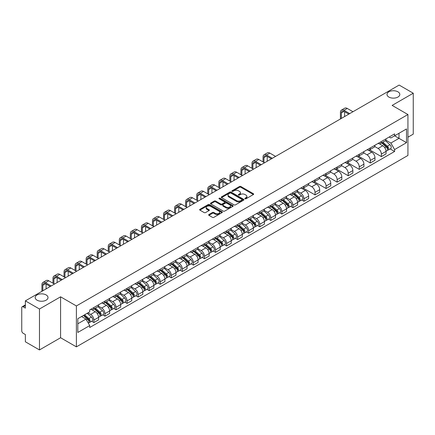 <?xml version="1.0" encoding="UTF-8"?>
<svg xmlns="http://www.w3.org/2000/svg" width="435" height="435" viewBox="0 0 435 435"><rect width="100%" height="100%" fill="white"/><g stroke="black" fill="none" stroke-linecap="round" stroke-linejoin="round"><path stroke-width="0.65" d="M245.019 198.79A0.691 0.397 0 0 0 245.992 198.79L253.382 194.527A0.984 0.566 0 0 0 253.67 194.124A0.984 0.566 0 0 0 253.382 193.722L240.859 186.49A0.984 0.566 0 0 0 239.473 186.49L232.078 190.758A0.691 0.397 0 0 0 231.877 191.041A0.691 0.397 0 0 0 232.078 191.324A0.691 0.397 0 0 0 233.051 191.324L234.008 190.769A3.148 1.816 0 0 1 238.462 190.769L239.506 191.373A3.148 1.816 0 0 1 240.43 192.656A3.148 1.816 0 0 1 239.506 193.939L238.549 194.494A0.691 0.397 0 0 0 238.347 194.777A0.691 0.397 0 0 0 238.549 195.054A0.691 0.397 0 0 0 239.522 195.054L240.479 194.505A3.148 1.816 0 0 1 244.932 194.505L245.976 195.108A3.148 1.816 0 0 1 246.895 196.392A3.148 1.816 0 0 1 245.976 197.675L245.019 198.229A0.691 0.397 0 0 0 244.818 198.512A0.691 0.397 0 0 0 245.019 198.79L245.019 198.229M46.132 294.935A6.416 3.703 0 0 0 39.139 294.136A6.416 3.703 0 0 0 35.181 297.556A6.416 3.703 0 0 0 37.057 300.172A6.416 3.703 0 0 0 44.049 300.976A6.416 3.703 0 0 0 48.008 297.556A6.416 3.703 0 0 0 46.132 294.935M397.943 91.823A6.416 3.703 0 0 0 390.951 91.018A6.416 3.703 0 0 0 386.992 94.438A6.416 3.703 0 0 0 388.868 97.059A6.416 3.703 0 0 0 395.861 97.859A6.416 3.703 0 0 0 399.819 94.438A6.416 3.703 0 0 0 397.943 91.823M208.93 214.526A0.984 0.566 0 0 0 208.642 214.928A0.984 0.566 0 0 0 208.93 215.33L212.443 217.359A0.984 0.566 0 0 0 213.835 217.359L222.046 212.617A0.984 0.566 0 0 0 222.334 212.215A0.984 0.566 0 0 0 222.046 211.812L209.523 204.586A0.984 0.566 0 0 0 208.131 204.586L199.921 209.322A0.984 0.566 0 0 0 199.632 209.724A0.984 0.566 0 0 0 199.921 210.127L204.167 212.579A0.984 0.566 0 0 0 205.559 212.579L209.072 210.551A0.984 0.566 0 0 0 209.36 210.148A0.984 0.566 0 0 0 209.072 209.746L206.968 208.534A2.632 1.517 0 0 1 206.195 207.457A2.632 1.517 0 0 1 207.821 206.054A2.632 1.517 0 0 1 210.687 206.38L218.93 211.144A2.632 1.517 0 0 1 219.702 212.215A2.632 1.517 0 0 1 218.076 213.618A2.632 1.517 0 0 1 215.211 213.291L213.835 212.498A0.984 0.566 0 0 0 212.443 212.498L208.93 214.526L208.93 215.33L212.443 213.319L212.443 212.498M76.391 305.946L60.59 296.817L39.471 309.013L25.366 300.868L399.145 85.07L413.25 93.21L392.131 105.406L407.932 114.53L76.391 305.946L76.391 346.864L407.932 155.447L407.932 114.53M234.079 204.869A0.984 0.566 0 0 0 235.471 204.869L243.682 200.127A0.984 0.566 0 0 0 243.97 199.725A0.984 0.566 0 0 0 243.682 199.322L231.159 192.096A0.984 0.566 0 0 0 229.767 192.096L221.556 196.832A0.984 0.566 0 0 0 221.268 197.234A0.984 0.566 0 0 0 221.556 197.637L234.079 204.869M219.43 198.942A0.691 0.397 0 0 1 220.132 199.04L232.85 206.38L224.65 211.111A0.984 0.566 0 0 1 223.264 211.111L210.741 203.884L210.741 203.08A0.984 0.566 0 0 0 210.453 203.482A0.984 0.566 0 0 0 210.741 203.884M210.741 203.08L214.254 201.052A0.984 0.566 0 0 1 215.646 201.052L220.724 203.982A0.984 0.566 0 0 0 222.116 203.982L224.444 202.639A0.984 0.566 0 0 0 224.732 202.237A0.984 0.566 0 0 0 224.444 201.835L219.158 198.784A0.691 0.397 0 0 1 218.957 198.501A0.691 0.397 0 0 1 219.381 198.132A0.691 0.397 0 0 1 220.132 198.219L232.861 205.57A0.984 0.566 0 0 1 233.149 205.972A0.984 0.566 0 0 1 232.861 206.375L232.861 205.57M39.471 309.013L39.471 349.93L25.366 341.79L25.366 334.548L23.169 333.275A2.006 1.158 -120 0 1 21.75 330.823L21.75 307.665A2.006 1.158 -120 0 1 22.163 306.746L25.366 304.897M407.932 137.199L413.25 134.132L413.25 93.21M39.471 349.93L60.59 337.739L76.391 346.864M25.366 300.868L25.366 308.11L23.169 306.844A2.006 1.158 -120 0 0 22.163 306.746M381.359 141.538A4.611 2.664 60 0 1 380.402 143.604L385.078 140.907A4.611 2.664 -120 0 0 386.035 138.836M374.72 146.503L378.097 148.449A4.611 2.664 60 0 1 381.359 154.099L386.035 151.396A4.611 2.664 -120 0 0 382.773 145.752L379.429 143.816M386.035 151.396L386.035 153.892L381.359 156.595L369.63 149.825M380.402 143.604A4.611 2.664 60 0 1 378.135 143.398M381.359 154.099L381.359 156.595M370.299 147.922A4.611 2.664 60 0 1 369.348 149.988L374.024 147.286A4.611 2.664 -120 0 0 374.981 145.219M358.576 156.208L370.299 162.978L374.981 160.276L374.981 157.78A4.611 2.664 -120 0 0 371.718 152.136L368.369 150.2M369.348 149.988A4.611 2.664 60 0 1 367.075 149.781M363.66 152.886L367.042 154.833A4.611 2.664 60 0 1 370.299 160.482L370.299 162.978M359.245 154.3A4.611 2.664 60 0 1 358.288 156.372L362.969 153.669A4.611 2.664 -120 0 0 363.921 151.603M347.521 162.592L359.245 169.362L363.921 166.659L363.921 164.164A4.611 2.664 -120 0 0 360.664 158.519L357.314 156.584M358.288 156.372A4.611 2.664 60 0 1 356.02 156.165M352.606 159.264L355.988 161.216A4.611 2.664 60 0 1 359.245 166.866L359.245 169.362M348.19 160.684A4.611 2.664 60 0 1 347.233 162.755L351.91 160.053A4.611 2.664 -120 0 0 352.867 157.987M336.462 168.976L348.19 175.745L352.867 173.043L352.867 170.547A4.611 2.664 -120 0 0 349.604 164.898L346.26 162.967M347.233 162.755A4.611 2.664 60 0 1 344.966 162.549M341.551 165.648L344.928 167.6A4.611 2.664 60 0 1 348.19 173.25L348.19 175.745M337.13 167.067A4.611 2.664 60 0 1 336.179 169.139L340.855 166.436A4.611 2.664 -120 0 0 341.812 164.37M325.407 175.359L337.13 182.129L341.812 179.427L341.812 176.931A4.611 2.664 -120 0 0 338.55 171.281L335.2 169.351M336.179 169.139A4.611 2.664 60 0 1 333.906 168.932M330.497 172.032L333.873 173.984A4.611 2.664 60 0 1 337.13 179.633L337.13 182.129M326.076 173.451A4.611 2.664 60 0 1 325.124 175.522L329.801 172.82A4.611 2.664 -120 0 0 330.752 170.754M314.353 181.738L326.076 188.507L330.752 185.81L330.752 183.314A4.611 2.664 -120 0 0 327.495 177.665L324.146 175.735M325.124 175.522A4.611 2.664 60 0 1 322.852 175.316M319.437 178.415L322.819 180.367A4.611 2.664 60 0 1 326.076 186.011L326.076 188.507M315.022 179.834A4.611 2.664 60 0 1 314.065 181.906L318.741 179.204A4.611 2.664 -120 0 0 319.698 177.132M303.293 188.121L315.022 194.891L319.698 192.194L319.698 189.698A4.611 2.664 -120 0 0 316.441 184.048L313.091 182.118M314.065 181.906A4.611 2.664 60 0 1 311.797 181.694M308.382 184.799L311.759 186.751A4.611 2.664 60 0 1 315.022 192.395L315.022 194.891M303.962 186.218A4.611 2.664 60 0 1 303.01 188.29L307.686 185.587A4.611 2.664 -120 0 0 308.643 183.516M301.721 199.98L303.967 201.274L308.643 198.577L308.643 196.082A4.611 2.664 -120 0 0 305.381 190.432L302.031 188.502M303.01 188.29A4.611 2.664 60 0 1 300.737 188.078M297.328 191.183L300.705 193.135A4.611 2.664 60 0 1 303.967 198.779L303.967 201.274M292.907 192.602A4.611 2.664 60 0 1 291.956 194.673L296.632 191.971A4.611 2.664 -120 0 0 297.583 189.899M290.667 206.364L292.907 207.658L297.583 204.961L297.583 202.465A4.611 2.664 -120 0 0 294.326 196.816L290.977 194.885M291.956 194.673A4.611 2.664 60 0 1 289.683 194.461M286.268 197.566L289.65 199.518A4.611 2.664 60 0 1 292.907 205.162L292.907 207.658M281.853 198.985A4.611 2.664 60 0 1 280.896 201.052L285.577 198.355A4.611 2.664 -120 0 0 286.529 196.283M279.607 212.748L281.853 214.042L286.529 211.339L286.529 208.843A4.611 2.664 -120 0 0 283.272 203.199L279.922 201.264M280.896 201.052A4.611 2.664 60 0 1 278.628 200.845M275.214 203.95L278.59 205.902A4.611 2.664 60 0 1 281.853 211.546L281.853 214.042M270.798 205.369A4.611 2.664 60 0 1 269.841 207.435L274.518 204.738A4.611 2.664 -120 0 0 275.475 202.666M268.553 219.131L270.798 220.425L275.475 217.723L275.475 215.227A4.611 2.664 -120 0 0 272.212 209.583L268.868 207.647M269.841 207.435A4.611 2.664 60 0 1 267.574 207.229M264.159 210.333L267.536 212.285A4.611 2.664 60 0 1 270.798 217.93L270.798 220.425M259.738 211.753A4.611 2.664 60 0 1 258.787 213.819L263.463 211.122A4.611 2.664 -120 0 0 264.415 209.05M257.498 225.515L259.738 226.809L264.42 224.107L264.42 221.611A4.611 2.664 -120 0 0 261.158 215.967L257.808 214.031M258.787 213.819A4.611 2.664 60 0 1 256.514 213.612M253.099 216.717L256.481 218.664A4.611 2.664 60 0 1 259.738 224.313L259.738 226.809M248.684 218.136A4.611 2.664 60 0 1 247.727 220.202L252.409 217.505A4.611 2.664 -120 0 0 253.36 215.434M246.444 231.898L248.684 233.193L253.36 230.49L253.36 227.994A4.611 2.664 -120 0 0 250.103 222.35L246.754 220.414M247.727 220.202A4.611 2.664 60 0 1 245.46 219.996M242.045 223.101L245.422 225.047A4.611 2.664 60 0 1 248.684 230.697L248.684 233.193M237.63 224.52A4.611 2.664 60 0 1 236.673 226.586L241.349 223.889A4.611 2.664 -120 0 0 242.306 221.817M235.384 238.282L237.63 239.576L242.306 236.874L242.306 234.378A4.611 2.664 -120 0 0 239.043 228.734L235.699 226.798M236.673 226.586A4.611 2.664 60 0 1 234.405 226.379M230.99 229.484L234.367 231.431A4.611 2.664 60 0 1 237.63 237.08L237.63 239.576M226.57 230.898A4.611 2.664 60 0 1 225.618 232.97L230.294 230.267A4.611 2.664 -120 0 0 231.251 228.201M224.329 244.666L226.57 245.96L231.251 243.257L231.251 240.762A4.611 2.664 -120 0 0 227.989 235.117L224.639 233.182M225.618 232.97A4.611 2.664 60 0 1 223.345 232.763M219.931 235.868L223.313 237.814A4.611 2.664 60 0 1 226.57 243.464L226.57 245.96M215.515 237.282A4.611 2.664 60 0 1 214.558 239.353L219.24 236.651A4.611 2.664 -120 0 0 220.192 234.585M213.275 251.049L215.515 252.343L220.192 249.641L220.192 247.145A4.611 2.664 -120 0 0 216.934 241.496L213.585 239.565M214.558 239.353A4.611 2.664 60 0 1 212.291 239.147M208.876 242.246L212.253 244.198A4.611 2.664 60 0 1 215.515 249.848L215.515 252.343M204.461 243.665A4.611 2.664 60 0 1 203.504 245.737L208.18 243.034A4.611 2.664 -120 0 0 209.137 240.968M202.215 257.428L204.461 258.727L209.137 256.025L209.137 253.529A4.611 2.664 -120 0 0 205.875 247.879L202.531 245.949M203.504 245.737A4.611 2.664 60 0 1 201.236 245.53M197.822 248.63L201.198 250.582A4.611 2.664 60 0 1 204.461 256.231L204.461 258.727M193.401 250.049A4.611 2.664 60 0 1 192.449 252.121L197.126 249.418A4.611 2.664 -120 0 0 198.083 247.352M191.161 263.811L193.401 265.111L198.083 262.408L198.083 259.912A4.611 2.664 -120 0 0 194.82 254.263L191.471 252.333M192.449 252.121A4.611 2.664 60 0 1 190.177 251.914M186.767 255.013L190.144 256.965A4.611 2.664 60 0 1 193.401 262.609L193.401 265.111M182.347 256.433A4.611 2.664 60 0 1 181.395 258.504L186.071 255.802A4.611 2.664 -120 0 0 187.023 253.735M180.106 270.195L182.347 271.489L187.023 268.792L187.023 266.296A4.611 2.664 -120 0 0 183.766 260.647L180.416 258.716M181.395 258.504A4.611 2.664 60 0 1 179.122 258.298M175.707 261.397L179.089 263.349A4.611 2.664 60 0 1 182.347 268.993L182.347 271.489M171.292 262.816A4.611 2.664 60 0 1 170.335 264.888L175.011 262.185A4.611 2.664 -120 0 0 175.968 260.114M169.046 276.578L171.292 277.873L175.968 275.176L175.968 272.68A4.611 2.664 -120 0 0 172.706 267.03L169.362 265.1M170.335 264.888A4.611 2.664 60 0 1 168.068 264.676M164.653 267.781L168.03 269.733A4.611 2.664 60 0 1 171.292 275.377L171.292 277.873M160.232 269.2A4.611 2.664 60 0 1 159.281 271.271L163.957 268.569A4.611 2.664 -120 0 0 164.914 266.497M157.992 282.962L160.238 284.256L164.914 281.559L164.914 279.063A4.611 2.664 -120 0 0 161.651 273.414L158.302 271.483M159.281 271.271A4.611 2.664 60 0 1 157.008 271.059M153.599 274.164L156.975 276.116A4.611 2.664 60 0 1 160.238 281.76L160.238 284.256M149.178 275.583A4.611 2.664 60 0 1 148.226 277.655L152.902 274.953A4.611 2.664 -120 0 0 153.854 272.881M146.938 289.346L149.178 290.64L153.854 287.943L153.854 285.442A4.611 2.664 -120 0 0 150.597 279.797L147.248 277.867M148.226 277.655A4.611 2.664 60 0 1 145.953 277.443M142.539 280.548L145.921 282.5A4.611 2.664 60 0 1 149.178 288.144L149.178 290.64M138.123 281.967A4.611 2.664 60 0 1 137.166 284.033L141.848 281.336A4.611 2.664 -120 0 0 142.8 279.265M135.878 295.729L138.123 297.023L142.8 294.321L142.8 291.825A4.611 2.664 -120 0 0 139.543 286.181L136.193 284.245M137.166 284.033A4.611 2.664 60 0 1 134.899 283.827M131.484 286.931L134.861 288.883A4.611 2.664 60 0 1 138.123 294.528L138.123 297.023M127.069 288.351A4.611 2.664 60 0 1 126.112 290.417L130.788 287.72A4.611 2.664 -120 0 0 131.745 285.648M124.823 302.113L127.069 303.407L131.745 300.705L131.745 298.209A4.611 2.664 -120 0 0 128.483 292.565L125.139 290.629M126.112 290.417A4.611 2.664 60 0 1 123.844 290.21M120.43 293.315L123.806 295.267A4.611 2.664 60 0 1 127.069 300.911L127.069 303.407M116.009 294.734A4.611 2.664 60 0 1 115.057 296.8L119.734 294.103A4.611 2.664 -120 0 0 120.685 292.032M113.769 308.497L116.009 309.791L120.691 307.088L120.691 304.592A4.611 2.664 -120 0 0 117.428 298.948L114.079 297.013M115.057 296.8A4.611 2.664 60 0 1 112.785 296.594M109.37 299.699L112.752 301.645A4.611 2.664 60 0 1 116.009 307.295L116.009 309.791M104.955 301.118A4.611 2.664 60 0 1 103.998 303.184L108.679 300.487A4.611 2.664 -120 0 0 109.631 298.415M102.709 314.88L104.955 316.174L109.631 313.472L109.631 310.976A4.611 2.664 -120 0 0 106.374 305.332L103.024 303.396M103.998 303.184A4.611 2.664 60 0 1 101.73 302.978M98.315 306.082L101.692 308.029A4.611 2.664 60 0 1 104.955 313.678L104.955 316.174M93.9 307.501A4.611 2.664 60 0 1 92.943 309.568L97.619 306.865A4.611 2.664 -120 0 0 98.576 304.799M91.654 321.264L93.9 322.558L98.576 319.856L98.576 317.36A4.611 2.664 -120 0 0 95.314 311.716L91.97 309.78M92.943 309.568A4.611 2.664 60 0 1 90.676 309.361M87.946 312.857L90.638 314.413A4.611 2.664 60 0 1 93.9 320.062L93.9 322.558M389.189 137.014L390.853 137.977L406.518 128.934L399.004 133.273L399.004 138.346L390.853 143.05L385.774 140.119M77.811 323.787L85.961 319.078L89.719 325.587L77.811 332.46L77.811 318.708L89.719 311.835L89.719 309.91L394.61 133.882L394.61 135.807L406.518 142.68L394.61 149.558L390.853 143.05M406.518 128.934L406.518 142.68M89.719 325.587L89.719 327.506L394.61 151.478L394.61 149.558M60.59 296.817L60.59 337.739M85.961 319.078L81.568 316.544M390.173 148.917L394.61 151.478M245.291 198.887L245.976 198.496A3.148 1.816 0 0 0 246.895 197.213L246.895 196.392M240.43 192.656L240.43 193.477A3.148 1.816 0 0 1 239.506 194.76L238.826 195.152M253.371 194.532L240.859 187.311A0.984 0.566 0 0 0 239.473 187.311L232.355 191.416M243.665 200.133L231.159 192.912A0.984 0.566 0 0 0 229.767 192.912L221.573 197.642M241.942 200.008A0.691 0.397 0 0 0 242.143 199.725A0.691 0.397 0 0 0 241.942 199.442L230.947 193.096A0.691 0.397 0 0 0 229.974 193.096L228.968 193.678A3.148 1.816 0 0 0 228.043 194.967A3.148 1.816 0 0 0 228.968 196.25L236.477 200.589A3.148 1.816 0 0 0 240.93 200.589L241.942 200.008L241.942 200.823A0.691 0.397 0 0 0 242.143 200.546L242.143 199.725M228.043 194.967L228.043 195.783A3.148 1.816 0 0 0 228.968 197.071L228.968 196.25M241.942 200.823L240.93 201.405A3.148 1.816 0 0 1 236.477 201.405L228.968 197.071M210.752 203.89L214.254 201.867L214.254 201.052M224.732 202.237L224.732 203.053A0.984 0.566 0 0 1 224.444 203.455L222.116 204.803A0.984 0.566 0 0 1 220.724 204.803L215.646 201.867A0.984 0.566 0 0 0 214.254 201.867M225.993 207.027A2.632 1.517 0 0 0 228.859 207.354A2.632 1.517 0 0 0 230.485 205.951A2.632 1.517 0 0 0 229.713 204.874L226.809 203.199A0.984 0.566 0 0 0 225.417 203.199L223.09 204.542A0.984 0.566 0 0 0 222.802 204.945A0.984 0.566 0 0 0 223.09 205.347L225.993 207.027L225.993 207.843A2.632 1.517 0 0 0 228.859 208.175A2.632 1.517 0 0 0 230.485 206.772L230.485 205.951M222.802 204.945L222.802 205.766A0.984 0.566 0 0 0 223.09 206.168L223.09 205.347M225.993 207.843L223.09 206.168M219.702 212.215L219.702 213.036A2.632 1.517 0 0 1 218.076 214.439A2.632 1.517 0 0 1 215.211 214.107L213.835 213.319A0.984 0.566 0 0 0 212.443 213.319M206.195 207.457L206.195 208.278A2.632 1.517 0 0 0 206.968 209.349L206.968 208.534M209.056 210.556L206.968 209.349M222.029 212.628L209.523 205.402A0.984 0.566 0 0 0 208.131 205.402L199.937 210.138M381.674 142.87L386.182 146.889A2.507 1.446 60 0 1 386.971 150.766L386.035 151.304M381.794 142.974L383.915 144.202M382.131 142.609L387.145 147.079A1.202 0.696 60 0 1 387.52 148.939A1.202 0.696 60 0 1 387.411 148.982M382.882 142.174L387.389 146.193A2.507 1.446 60 0 1 388.172 150.07A2.507 1.446 60 0 1 387.416 150.151M385.394 140.668L389.939 144.719A2.507 1.446 60 0 1 390.722 148.596L388.172 150.07M341.35 118.44L341.35 112.915A3.757 2.17 60 0 1 342.127 111.191A3.757 2.17 60 0 1 344.009 111.382L348.794 114.139M352.975 111.724L347.266 108.435A5.062 2.92 -120 0 0 344.737 108.184L341.475 110.066A5.062 2.92 -120 0 0 340.431 112.382L340.431 118.967M349.713 113.611L344.009 110.316A5.062 2.92 -120 0 0 341.475 110.066M344.612 116.553L344.612 111.73M293.228 193.934L297.736 197.958A2.507 1.446 60 0 1 298.519 201.829L297.583 202.367M293.348 194.043L295.468 195.266M293.685 193.673L298.698 198.148A1.202 0.696 60 0 1 299.073 200.008A1.202 0.696 60 0 1 298.965 200.051M294.435 193.238L298.937 197.262A2.507 1.446 60 0 1 299.726 201.133A2.507 1.446 60 0 1 298.97 201.215M296.947 191.732L301.488 195.788A2.507 1.446 60 0 1 302.276 199.66L299.726 201.133M282.174 200.317L286.676 204.336A2.507 1.446 60 0 1 287.464 208.213L286.529 208.751M282.293 200.426L284.414 201.65M282.625 200.056L287.638 204.532A1.202 0.696 60 0 1 288.019 206.391A1.202 0.696 60 0 1 287.91 206.435M283.375 199.621L287.883 203.645A2.507 1.446 60 0 1 288.666 207.517A2.507 1.446 60 0 1 287.91 207.598M285.887 198.115L290.433 202.172A2.507 1.446 60 0 1 291.222 206.043L288.666 207.517M271.114 206.701L275.621 210.719A2.507 1.446 60 0 1 276.41 214.596L275.475 215.135M271.233 206.81L273.354 208.033M271.57 206.44L276.584 210.91A1.202 0.696 60 0 1 276.959 212.775A1.202 0.696 60 0 1 276.85 212.818M272.321 206.005L276.829 210.023A2.507 1.446 60 0 1 277.612 213.9A2.507 1.446 60 0 1 276.856 213.982M274.833 204.499L279.379 208.555A2.507 1.446 60 0 1 280.162 212.427L277.612 213.9M260.059 213.085L264.567 217.103A2.507 1.446 60 0 1 265.35 220.98L264.415 221.518M260.179 213.193L262.3 214.417M260.516 212.824L265.529 217.293A1.202 0.696 60 0 1 265.905 219.153A1.202 0.696 60 0 1 265.796 219.196M261.266 212.389L265.769 216.407A2.507 1.446 60 0 1 266.557 220.284A2.507 1.446 60 0 1 265.801 220.366M263.779 210.883L268.319 214.933A2.507 1.446 60 0 1 269.107 218.81L266.557 220.284M249.005 219.468L253.507 223.487A2.507 1.446 60 0 1 254.296 227.364L253.36 227.902M249.124 219.577L251.245 220.801M249.456 219.207L254.47 223.677A1.202 0.696 60 0 1 254.85 225.537A1.202 0.696 60 0 1 254.741 225.58M250.207 218.772L254.714 222.791A2.507 1.446 60 0 1 255.503 226.668A2.507 1.446 60 0 1 254.741 226.749M252.719 217.266L257.264 221.317A2.507 1.446 60 0 1 258.053 225.194L255.503 226.668M263.958 162.467L263.958 157.595A3.757 2.17 60 0 1 264.736 155.877A3.757 2.17 60 0 1 266.617 156.062L271.397 158.824M275.578 156.41L269.874 153.115A5.062 2.92 -120 0 0 267.346 152.864L264.083 154.746A5.062 2.92 -120 0 0 263.034 157.062L263.034 161.934M272.321 158.291L266.617 154.996A5.062 2.92 -120 0 0 264.083 154.746M267.215 161.238L267.215 156.41M252.898 168.851L252.898 163.979A3.757 2.17 60 0 1 253.681 162.26A3.757 2.17 60 0 1 255.557 162.445L260.342 165.208M264.524 162.793L258.82 159.498A5.062 2.92 -120 0 0 256.286 159.248L253.029 161.129A5.062 2.92 -120 0 0 251.979 163.446L251.979 168.318M261.261 164.675L255.557 161.38A5.062 2.92 -120 0 0 253.029 161.129M256.161 167.622L256.161 162.793M241.844 175.234L241.844 170.362A3.757 2.17 60 0 1 242.621 168.644A3.757 2.17 60 0 1 244.503 168.829L249.288 171.591M253.469 169.177L247.765 165.882A5.062 2.92 -120 0 0 245.231 165.632L241.974 167.513A5.062 2.92 -120 0 0 240.925 169.829L240.925 174.701M250.207 171.058L244.503 167.763A5.062 2.92 -120 0 0 241.974 167.513M245.106 174.005L245.106 169.177M230.789 181.612L230.789 176.746A3.757 2.17 60 0 1 231.567 175.028A3.757 2.17 60 0 1 233.448 175.213L238.228 177.975M242.409 175.561L236.705 172.265A5.062 2.92 -120 0 0 234.177 172.015L230.914 173.897A5.062 2.92 -120 0 0 229.865 176.213L229.865 181.085M239.152 177.442L233.448 174.147A5.062 2.92 -120 0 0 230.914 173.897M234.046 180.389L234.046 175.561M219.735 187.996L219.735 183.13A3.757 2.17 60 0 1 220.512 181.406A3.757 2.17 60 0 1 222.388 181.596L227.173 184.358M231.355 181.944L225.651 178.649A5.062 2.92 -120 0 0 223.117 178.399L219.86 180.28A5.062 2.92 -120 0 0 218.81 182.597L218.81 187.469M228.098 183.826L222.388 180.53A5.062 2.92 -120 0 0 219.86 180.28M222.992 186.773L222.992 181.944M208.675 194.38L208.675 189.513A3.757 2.17 60 0 1 209.452 187.79A3.757 2.17 60 0 1 211.334 187.98L216.119 190.742M220.3 188.328L214.596 185.033A5.062 2.92 -120 0 0 212.062 184.783L208.805 186.664A5.062 2.92 -120 0 0 207.756 188.98L207.756 193.847M217.038 190.209L211.334 186.914A5.062 2.92 -120 0 0 208.805 186.664M211.937 193.151L211.937 188.328M237.945 225.852L242.453 229.87A2.507 1.446 60 0 1 243.241 233.747L242.306 234.286M238.065 225.955L240.185 227.184M238.402 225.591L243.415 230.061A1.202 0.696 60 0 1 243.79 231.92A1.202 0.696 60 0 1 243.682 231.964M239.152 225.156L243.66 229.174A2.507 1.446 60 0 1 244.443 233.051A2.507 1.446 60 0 1 243.687 233.133M241.664 223.65L246.21 227.701A2.507 1.446 60 0 1 246.993 231.578L244.443 233.051M226.891 232.236L231.398 236.254A2.507 1.446 60 0 1 232.181 240.131L231.246 240.669M227.01 232.339L229.131 233.568M227.347 231.975L232.361 236.444A1.202 0.696 60 0 1 232.736 238.304A1.202 0.696 60 0 1 232.627 238.347M228.098 231.54L232.6 235.558A2.507 1.446 60 0 1 233.388 239.435A2.507 1.446 60 0 1 232.633 239.516M230.61 230.028L235.156 234.084A2.507 1.446 60 0 1 235.939 237.961L233.388 239.435M215.836 238.619L220.338 242.638A2.507 1.446 60 0 1 221.127 246.514L220.192 247.053M215.956 238.723L218.076 239.946M216.287 238.353L221.301 242.828A1.202 0.696 60 0 1 221.681 244.687A1.202 0.696 60 0 1 221.573 244.731M217.038 237.923L221.545 241.942A2.507 1.446 60 0 1 222.334 245.818A2.507 1.446 60 0 1 221.573 245.895M219.55 236.412L224.096 240.468A2.507 1.446 60 0 1 224.884 244.345L222.334 245.818M204.782 245.003L209.284 249.021A2.507 1.446 60 0 1 210.072 252.898L209.137 253.436M204.896 245.106L207.017 246.33M205.233 244.736L210.246 249.211A1.202 0.696 60 0 1 210.627 251.071A1.202 0.696 60 0 1 210.513 251.115M205.983 244.307L210.491 248.325A2.507 1.446 60 0 1 211.274 252.202A2.507 1.446 60 0 1 210.518 252.278M208.495 242.795L213.041 246.852A2.507 1.446 60 0 1 213.83 250.729L211.274 252.202M193.722 251.386L198.229 255.405A2.507 1.446 60 0 1 199.012 259.276L198.077 259.82M193.841 251.49L195.962 252.713M194.179 251.12L199.192 255.595A1.202 0.696 60 0 1 199.567 257.455A1.202 0.696 60 0 1 199.458 257.498M194.929 250.69L199.431 254.709A2.507 1.446 60 0 1 200.22 258.586A2.507 1.446 60 0 1 199.464 258.662M197.441 249.179L201.987 253.235A2.507 1.446 60 0 1 202.77 257.112L200.22 258.586M182.667 257.765L187.17 261.788A2.507 1.446 60 0 1 187.958 265.66L187.023 266.204M182.787 257.873L184.908 259.097M183.124 257.504L188.132 261.979A1.202 0.696 60 0 1 188.513 263.838A1.202 0.696 60 0 1 188.404 263.882M183.869 257.074L188.377 261.092A2.507 1.446 60 0 1 189.165 264.964A2.507 1.446 60 0 1 188.409 265.046M186.381 255.562L190.927 259.619A2.507 1.446 60 0 1 191.715 263.496L189.165 264.964M171.613 264.148L176.115 268.172A2.507 1.446 60 0 1 176.904 272.044L175.968 272.587M171.733 264.257L173.853 265.481M172.064 263.887L177.078 268.362A1.202 0.696 60 0 1 177.458 270.222A1.202 0.696 60 0 1 177.344 270.265M172.815 263.452L177.322 267.476A2.507 1.446 60 0 1 178.105 271.348A2.507 1.446 60 0 1 177.35 271.429M175.327 261.946L179.873 266.002A2.507 1.446 60 0 1 180.661 269.874L178.105 271.348M160.553 270.532L165.061 274.556A2.507 1.446 60 0 1 165.849 278.427L164.914 278.965M160.673 270.641L162.793 271.864M161.01 270.271L166.023 274.746A1.202 0.696 60 0 1 166.398 276.606A1.202 0.696 60 0 1 166.29 276.649M161.76 269.836L166.262 273.86A2.507 1.446 60 0 1 167.051 277.731A2.507 1.446 60 0 1 166.295 277.813M164.272 268.33L168.818 272.386A2.507 1.446 60 0 1 169.601 276.258L167.051 277.731M149.499 276.916L154.006 280.939A2.507 1.446 60 0 1 154.789 284.811L153.854 285.349M149.618 277.024L151.739 278.248M149.955 276.655L154.969 281.13A1.202 0.696 60 0 1 155.344 282.989A1.202 0.696 60 0 1 155.235 283.033M150.706 276.22L155.208 280.243A2.507 1.446 60 0 1 155.996 284.115A2.507 1.446 60 0 1 155.241 284.196M153.218 274.713L157.758 278.77A2.507 1.446 60 0 1 158.547 282.641L155.996 284.115M138.444 283.299L142.946 287.317A2.507 1.446 60 0 1 143.735 291.194L142.8 291.733M138.564 283.408L140.684 284.631M138.895 283.038L143.909 287.513A1.202 0.696 60 0 1 144.29 289.373A1.202 0.696 60 0 1 144.175 289.416M139.646 282.603L144.154 286.627A2.507 1.446 60 0 1 144.937 290.498A2.507 1.446 60 0 1 144.181 290.58M142.158 281.097L146.704 285.153A2.507 1.446 60 0 1 147.492 289.025L144.937 290.498M127.384 289.683L131.892 293.701A2.507 1.446 60 0 1 132.68 297.578L131.745 298.116M127.504 289.792L129.625 291.015M127.841 289.422L132.854 293.891A1.202 0.696 60 0 1 133.23 295.751A1.202 0.696 60 0 1 133.121 295.8M128.591 288.987L133.094 293.005A2.507 1.446 60 0 1 133.882 296.882A2.507 1.446 60 0 1 133.126 296.964M131.104 287.481L135.649 291.537A2.507 1.446 60 0 1 136.432 295.408L133.882 296.882M116.33 296.066L120.838 300.085A2.507 1.446 60 0 1 121.621 303.962L120.685 304.5M116.449 296.175L118.57 297.399M116.787 295.805L121.8 300.275A1.202 0.696 60 0 1 122.175 302.135A1.202 0.696 60 0 1 122.066 302.178M117.537 295.37L122.039 299.389A2.507 1.446 60 0 1 122.828 303.266A2.507 1.446 60 0 1 122.072 303.347M120.049 293.864L124.589 297.915A2.507 1.446 60 0 1 125.378 301.792L122.828 303.266M105.275 302.45L109.778 306.468A2.507 1.446 60 0 1 110.566 310.345L109.631 310.884M105.395 302.553L107.516 303.782M105.727 302.189L110.74 306.659A1.202 0.696 60 0 1 111.121 308.518A1.202 0.696 60 0 1 111.012 308.562M106.477 301.754L110.985 305.772A2.507 1.446 60 0 1 111.773 309.649A2.507 1.446 60 0 1 111.012 309.731M108.989 300.248L113.535 304.299A2.507 1.446 60 0 1 114.323 308.176L111.773 309.649M94.216 308.834L98.723 312.852A2.507 1.446 60 0 1 99.512 316.729L98.576 317.267M94.335 308.937L96.456 310.166M94.672 308.573L99.686 313.042A1.202 0.696 60 0 1 100.061 314.902A1.202 0.696 60 0 1 99.952 314.945M95.423 308.138L99.93 312.156A2.507 1.446 60 0 1 100.713 316.033A2.507 1.446 60 0 1 99.958 316.114M97.935 306.631L102.481 310.682A2.507 1.446 60 0 1 103.264 314.559L100.713 316.033M197.62 200.763L197.62 195.897A3.757 2.17 60 0 1 198.398 194.173A3.757 2.17 60 0 1 200.279 194.363L205.059 197.12M209.246 194.706L203.536 191.416A5.062 2.92 -120 0 0 201.008 191.166L197.746 193.048A5.062 2.92 -120 0 0 196.702 195.364L196.702 200.23M205.983 196.593L200.279 193.298A5.062 2.92 -120 0 0 197.746 193.048M200.883 199.534L200.883 194.706M186.566 207.147L186.566 202.28A3.757 2.17 60 0 1 187.344 200.557A3.757 2.17 60 0 1 189.22 200.742L194.005 203.504M198.186 201.09L192.482 197.8A5.062 2.92 -120 0 0 189.954 197.55L186.691 199.431A5.062 2.92 -120 0 0 185.642 201.748L185.642 206.614M194.929 202.976L189.22 199.681A5.062 2.92 -120 0 0 186.691 199.431M189.823 205.918L189.823 201.09M175.506 213.531L175.506 208.664A3.757 2.17 60 0 1 176.284 206.94A3.757 2.17 60 0 1 178.165 207.125L182.95 209.887M187.132 207.473L181.428 204.184A5.062 2.92 -120 0 0 178.894 203.928L175.637 205.815A5.062 2.92 -120 0 0 174.587 208.131L174.587 212.998M183.869 209.355L178.165 206.065A5.062 2.92 -120 0 0 175.637 205.815M178.769 212.302L178.769 207.473M164.452 219.914L164.452 215.042A3.757 2.17 60 0 1 165.229 213.324A3.757 2.17 60 0 1 167.111 213.509L171.896 216.271M176.077 213.857L170.368 210.562A5.062 2.92 -120 0 0 167.839 210.312L164.577 212.198A5.062 2.92 -120 0 0 163.533 214.515L163.533 219.381M172.815 215.738L167.111 212.449A5.062 2.92 -120 0 0 164.577 212.198M167.714 218.685L167.714 213.857M153.397 226.298L153.397 221.426A3.757 2.17 60 0 1 154.175 219.708A3.757 2.17 60 0 1 156.051 219.892L160.836 222.655M165.017 220.24L159.313 216.945A5.062 2.92 -120 0 0 156.785 216.695L153.522 218.577A5.062 2.92 -120 0 0 152.473 220.898L152.473 225.765M161.76 222.122L156.051 218.832A5.062 2.92 -120 0 0 153.522 218.577M156.654 225.069L156.654 220.24M142.337 232.681L142.337 227.809A3.757 2.17 60 0 1 143.12 226.091A3.757 2.17 60 0 1 144.996 226.276L149.781 229.038M153.963 226.624L148.259 223.329A5.062 2.92 -120 0 0 145.725 223.079L142.468 224.96A5.062 2.92 -120 0 0 141.418 227.277L141.418 232.149M150.7 228.505L144.996 225.21A5.062 2.92 -120 0 0 142.468 224.96M145.6 231.453L145.6 226.624M131.283 239.065L131.283 234.193A3.757 2.17 60 0 1 132.061 232.475A3.757 2.17 60 0 1 133.942 232.66L138.727 235.422M142.908 233.008L137.199 229.713A5.062 2.92 -120 0 0 134.671 229.462L131.408 231.344A5.062 2.92 -120 0 0 130.364 233.66L130.364 238.532M139.646 234.889L133.942 231.594A5.062 2.92 -120 0 0 131.408 231.344M134.545 237.836L134.545 233.008M120.229 245.449L120.229 240.577A3.757 2.17 60 0 1 121.006 238.858A3.757 2.17 60 0 1 122.887 239.043L127.667 241.806M131.848 239.391L126.145 236.096A5.062 2.92 -120 0 0 123.616 235.846L120.354 237.727A5.062 2.92 -120 0 0 119.304 240.044L119.304 244.916M128.591 241.273L122.887 237.978A5.062 2.92 -120 0 0 120.354 237.727M123.486 244.22L123.486 239.391M109.169 251.832L109.169 246.96A3.757 2.17 60 0 1 109.952 245.242A3.757 2.17 60 0 1 111.828 245.427L116.613 248.189M120.794 245.775L115.09 242.48A5.062 2.92 -120 0 0 112.556 242.23L109.299 244.111A5.062 2.92 -120 0 0 108.25 246.427L108.25 251.299M117.532 247.656L111.828 244.361A5.062 2.92 -120 0 0 109.299 244.111M112.431 250.603L112.431 245.775M98.114 258.211L98.114 253.344A3.757 2.17 60 0 1 98.892 251.626A3.757 2.17 60 0 1 100.773 251.811L105.558 254.573M109.74 252.159L104.036 248.863A5.062 2.92 -120 0 0 101.502 248.613L98.245 250.495A5.062 2.92 -120 0 0 97.195 252.811L97.195 257.683M106.477 254.04L100.773 250.745A5.062 2.92 -120 0 0 98.245 250.495M101.377 256.987L101.377 252.159M87.06 264.594L87.06 259.728A3.757 2.17 60 0 1 87.837 258.004A3.757 2.17 60 0 1 89.719 258.194L94.498 260.957M98.68 258.542L92.976 255.247A5.062 2.92 -120 0 0 90.447 254.997L87.185 256.878A5.062 2.92 -120 0 0 86.135 259.195L86.135 264.067M95.423 260.424L89.719 257.128A5.062 2.92 -120 0 0 87.185 256.878M90.317 263.371L90.317 258.542M76.005 270.978L76.005 266.111A3.757 2.17 60 0 1 76.783 264.388A3.757 2.17 60 0 1 78.659 264.578L83.444 267.34M87.625 264.926L81.921 261.631A5.062 2.92 -120 0 0 79.387 261.381L76.13 263.262A5.062 2.92 -120 0 0 75.081 265.578L75.081 270.445M84.368 266.807L78.659 263.512A5.062 2.92 -120 0 0 76.13 263.262M79.262 269.754L79.262 264.926M64.945 277.361L64.945 272.495A3.757 2.17 60 0 1 65.723 270.771A3.757 2.17 60 0 1 67.604 270.962L72.389 273.718M76.571 271.309L70.867 268.014A5.062 2.92 -120 0 0 68.333 267.764L65.076 269.646A5.062 2.92 -120 0 0 64.027 271.962L64.027 276.829M73.308 273.191L67.604 269.896A5.062 2.92 -120 0 0 65.076 269.646M68.208 276.133L68.208 271.309M53.891 283.745L53.891 278.878A3.757 2.17 60 0 1 54.669 277.155A3.757 2.17 60 0 1 56.55 277.34L61.33 280.102M65.511 277.688L59.807 274.398A5.062 2.92 -120 0 0 57.279 274.148L54.016 276.029A5.062 2.92 -120 0 0 52.967 278.346L52.967 283.212M62.254 279.574L56.55 276.279A5.062 2.92 -120 0 0 54.016 276.029M57.148 282.516L57.148 277.688M83.438 315.462L87.669 319.236A2.507 1.446 60 0 1 88.452 323.113L88.332 323.183M83.482 315.435L85.401 316.544M83.89 315.201L88.631 319.426A1.202 0.696 60 0 1 89.006 321.286A1.202 0.696 60 0 1 88.898 321.329M84.64 314.766L88.87 318.54A2.507 1.446 60 0 1 89.659 322.417A2.507 1.446 60 0 1 88.903 322.498M87.196 313.292L91.421 317.066A2.507 1.446 60 0 1 92.209 320.943L89.659 322.417M42.837 290.781L42.837 285.262A3.757 2.17 60 0 1 43.614 283.538A3.757 2.17 60 0 1 45.49 283.723L50.275 286.486M54.457 284.071L48.753 280.782A5.062 2.92 -120 0 0 46.224 280.526L42.962 282.413A5.062 2.92 -120 0 0 41.912 284.729L41.912 291.314M51.199 285.958L45.49 282.663A5.062 2.92 -120 0 0 42.962 282.413M46.094 288.9L46.094 284.071M104.955 313.678L109.631 310.976M116.009 307.295L120.691 304.592M127.069 300.911L131.745 298.209M138.123 294.528L142.8 291.825M149.178 288.144L153.854 285.442M160.238 281.76L164.914 279.063M171.292 275.377L175.968 272.68M182.347 268.993L187.023 266.296M193.401 262.609L198.083 259.912M204.461 256.231L209.137 253.529M215.515 249.848L220.192 247.145M226.57 243.464L231.251 240.762M237.63 237.08L242.306 234.378M248.684 230.697L253.36 227.994M259.738 224.313L264.42 221.611M270.798 217.93L275.475 215.227M281.853 211.546L286.529 208.843M292.907 205.162L297.583 202.465M303.967 198.779L308.643 196.082M315.022 192.395L319.698 189.698M326.076 186.011L330.752 183.314M337.13 179.633L341.812 176.931M348.19 173.25L352.867 170.547M359.245 166.866L363.921 164.164M370.299 160.482L374.981 157.78M93.9 320.062L98.576 317.36M90.638 314.413L95.314 311.716M101.692 308.029L106.374 305.332M112.752 301.645L117.428 298.948M123.806 295.267L128.483 292.565M134.861 288.883L139.543 286.181M145.921 282.5L150.597 279.797M156.975 276.116L161.651 273.414M168.03 269.733L172.706 267.03M179.089 263.349L183.766 260.647M190.144 256.965L194.82 254.263M201.198 250.582L205.875 247.879M212.253 244.198L216.934 241.496M223.313 237.814L227.989 235.117M234.367 231.431L239.043 228.734M245.422 225.047L250.103 222.35M256.481 218.664L261.158 215.967M267.536 212.285L272.212 209.583M278.59 205.902L283.272 203.199M289.65 199.518L294.326 196.816M300.705 193.135L305.381 190.432M311.759 186.751L316.441 184.048M322.819 180.367L327.495 177.665M333.873 173.984L338.55 171.281M344.928 167.6L349.604 164.898M355.988 161.216L360.664 158.519M367.042 154.833L371.718 152.136M378.097 148.449L382.773 145.752M25.366 305.577L23.169 306.844M245.976 198.496L245.976 197.675M238.549 195.054L238.549 194.494M239.506 194.76L239.506 193.939M232.078 191.324L232.078 190.758M239.473 187.311L239.473 186.49M240.859 187.311L240.859 186.49M253.382 194.527L253.382 193.722M221.556 197.637L221.556 196.832M229.767 192.912L229.767 192.096M231.159 192.912L231.159 192.096M243.682 200.127L243.682 199.322M236.477 201.405L236.477 200.589M240.93 201.405L240.93 200.589M215.646 201.867L215.646 201.052M220.724 204.803L220.724 203.982M222.116 204.803L222.116 203.982M224.444 203.455L224.444 202.639M220.132 199.04L220.132 198.219M213.835 213.319L213.835 212.498M215.211 214.107L215.211 213.291M209.072 210.551L209.072 209.746M199.921 210.127L199.921 209.322M208.131 205.402L208.131 204.586M209.523 205.402L209.523 204.586M222.046 212.617L222.046 211.812M386.182 146.889L384.779 147.699M387.77 148.389L387.319 148.65M389.939 144.719L387.389 146.193M344.009 110.316L347.266 108.435M341.35 112.915L344.009 111.382M297.736 197.958L296.327 198.768M299.323 199.453L298.872 199.714M301.488 195.788L298.937 197.262M286.676 204.336L285.273 205.151M288.264 205.837L287.812 206.098M290.433 202.172L287.883 203.645M275.621 210.719L274.219 211.535M277.209 212.22L276.758 212.481M279.379 208.555L276.829 210.023M264.567 217.103L263.159 217.913M266.155 218.604L265.703 218.865M268.319 214.933L265.769 216.407M253.507 223.487L252.104 224.297M255.1 224.987L254.649 225.248M257.264 221.317L254.714 222.791M266.617 154.996L269.874 153.115M263.958 157.595L266.617 156.062M255.557 161.38L258.82 159.498M252.898 163.979L255.557 162.445M244.503 167.763L247.765 165.882M241.844 170.362L244.503 168.829M233.448 174.147L236.705 172.265M230.789 176.746L233.448 175.213M222.388 180.53L225.651 178.649M219.735 183.13L222.388 181.596M211.334 186.914L214.596 185.033M208.675 189.513L211.334 187.98M242.453 229.87L241.05 230.68M244.04 231.371L243.589 231.632M246.21 227.701L243.66 229.174M231.398 236.254L229.99 237.064M232.986 237.755L232.535 238.016M235.156 234.084L232.6 235.558M220.338 242.638L218.935 243.448M221.932 244.138L221.48 244.399M224.096 240.468L221.545 241.942M209.284 249.021L207.881 249.831M210.872 250.522L210.42 250.783M213.041 246.852L210.491 248.325M198.229 255.405L196.821 256.215M199.817 256.906L199.366 257.167M201.987 253.235L199.431 254.709M187.17 261.788L185.767 262.599M188.763 263.289L188.311 263.55M190.927 259.619L188.377 261.092M176.115 268.172L174.712 268.982M177.703 269.673L177.252 269.934M179.873 266.002L177.322 267.476M165.061 274.556L163.652 275.366M166.648 276.051L166.197 276.312M168.818 272.386L166.262 273.86M154.006 280.939L152.598 281.749M155.594 282.435L155.143 282.696M157.758 278.77L155.208 280.243M142.946 287.317L141.544 288.133M144.534 288.818L144.083 289.079M146.704 285.153L144.154 286.627M131.892 293.701L130.489 294.517M133.48 295.202L133.028 295.463M135.649 291.537L133.094 293.005M120.838 300.085L119.429 300.895M122.425 301.585L121.974 301.846M124.589 297.915L122.039 299.389M109.778 306.468L108.375 307.279M111.371 307.969L110.914 308.23M113.535 304.299L110.985 305.772M98.723 312.852L97.32 313.662M100.311 314.353L99.86 314.614M102.481 310.682L99.93 312.156M200.279 193.298L203.536 191.416M197.62 195.897L200.279 194.363M189.22 199.681L192.482 197.8M186.566 202.28L189.22 200.742M178.165 206.065L181.428 204.184M175.506 208.664L178.165 207.125M167.111 212.449L170.368 210.562M164.452 215.042L167.111 213.509M156.051 218.832L159.313 216.945M153.397 221.426L156.056 219.892M144.996 225.21L148.259 223.329M142.337 227.809L144.996 226.276M133.942 231.594L137.199 229.713M131.283 234.193L133.942 232.66M122.887 237.978L126.145 236.096M120.229 240.577L122.887 239.043M111.828 244.361L115.09 242.48M109.169 246.96L111.828 245.427M100.773 250.745L104.036 248.863M98.114 253.344L100.773 251.811M89.719 257.128L92.976 255.247M87.06 259.728L89.719 258.194M78.659 263.512L81.921 261.631M76.005 266.111L78.659 264.578M67.604 269.896L70.867 268.014M64.945 272.495L67.604 270.962M56.55 276.279L59.807 274.398M53.891 278.878L56.55 277.34M87.669 319.236L86.456 319.937M89.257 320.736L88.805 320.997M91.421 317.066L88.87 318.54M45.49 282.663L48.753 280.782M42.837 285.262L45.49 283.723"/></g></svg>
